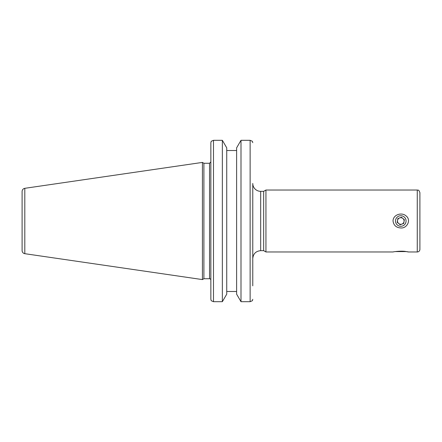 <?xml version="1.0" encoding="UTF-8"?>
<svg xmlns="http://www.w3.org/2000/svg" width="442" height="442" viewBox="0 0 442 442"><rect width="100%" height="100%" fill="white"/><g stroke="black" fill="none" stroke-linecap="round" stroke-linejoin="round"><path stroke-width="0.66" d="M252.769 269.769L252.769 258.564C253.233 253.763 255.868 251.128 260.675 250.658L260.675 191.342A7.906 7.906 0 0 1 252.769 183.436L252.769 285.836M260.675 191.342L263.664 191.342L263.664 250.658L265.946 251.973L393.037 251.973C392.993 251.785 401.69 250.597 406.082 251.559C411.441 252.597 407.11 251.321 400.789 251.183M419.9 249.338L419.9 192.662C418.58 189.005 417.977 190.519 417.265 190.027L417.265 251.973A2.635 2.635 0 0 0 419.9 249.338M263.664 191.342L265.946 190.027L265.946 251.973M400.789 227.956C396.242 227.68 393.656 225.359 393.037 221C392.993 214.757 401.69 211.862 406.082 215.928C411.441 219.923 407.11 228.547 400.789 227.956M24.807 188.314C23.133 188.69 22.233 189.728 22.1 191.441L22.1 250.559A3.166 3.166 0 0 0 24.807 253.686L24.807 188.314L202.414 162.413L202.414 279.587L203.9 278.731L203.9 163.269L209.53 163.269L210.851 161.949L210.851 142.694L210.851 299.306L211.232 300.715L213.486 301.687L222.354 301.687L226.735 294.162L226.735 147.838L222.354 140.313L222.354 301.687M210.851 142.694L211.232 141.285L213.486 140.313L222.354 140.313M236.619 150.512L226.735 150.512M252.769 142.694L252.388 141.285L250.128 140.313L241 140.313L236.619 147.838L236.619 294.162L241 301.687L250.128 301.687L252.388 300.715L252.769 299.306M210.851 299.306L210.851 285.836M226.735 291.488L236.619 291.488M209.53 163.269L209.53 278.731A1.32 1.32 0 0 1 210.851 280.051M241 140.313L241 301.687M404.839 224.376A5.271 5.271 0 0 1 395.839 222.823A5.271 5.271 0 0 1 401.684 215.806A5.271 5.271 0 0 1 404.839 224.376M403.712 223.437L400.143 224.751L397.214 222.315L397.866 218.563L401.435 217.249L404.358 219.685L403.712 223.437M402.894 218.47A3.293 3.293 0 0 0 399.651 217.906A3.293 3.293 0 0 1 404.038 221.558A3.293 3.293 0 0 0 402.894 218.47M404.038 221.558A3.293 3.293 0 0 1 398.678 223.53A3.293 3.293 0 0 1 399.651 217.906M395.275 251.586L406.297 251.586M213.486 140.313L213.486 301.687M250.128 140.313L250.128 301.687M260.675 250.658L263.664 250.658M408.541 251.973L417.265 251.973M265.946 190.027L417.265 190.027M24.807 253.686L202.414 279.587M203.9 163.269L202.414 162.413M203.9 278.731L209.53 278.731"/></g></svg>
